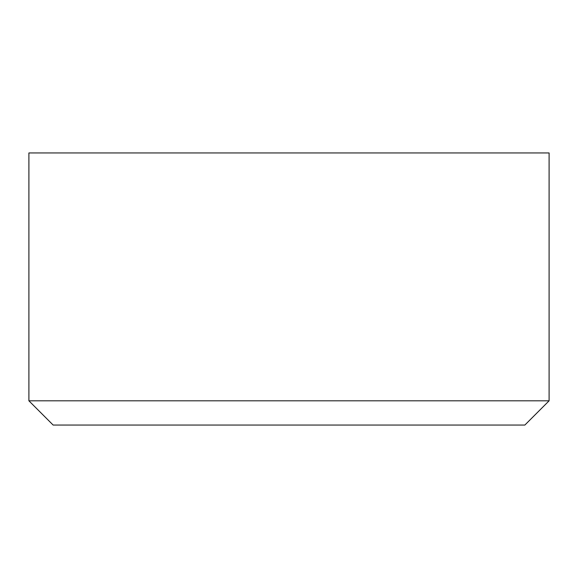 <?xml version="1.0" encoding="UTF-8"?>
<svg xmlns="http://www.w3.org/2000/svg" width="578" height="578" viewBox="0 0 578 578"><rect width="100%" height="100%" fill="white"/><g stroke="black" fill="none" stroke-linecap="round" stroke-linejoin="round"><path stroke-width="0.87" d="M524.853 425.054L53.147 425.054L28.9 400.807L549.1 400.807L524.853 425.054M549.1 400.807L549.1 152.946L28.9 152.946L28.9 400.807"/></g></svg>
